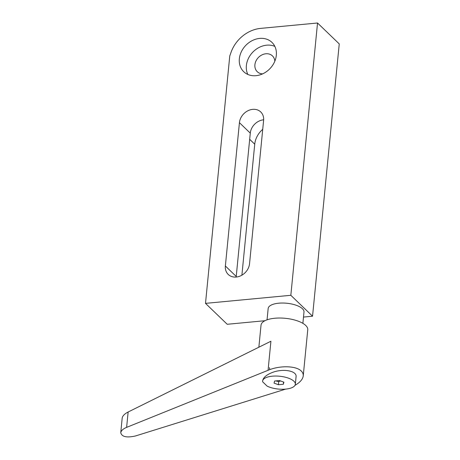 <?xml version="1.0" encoding="UTF-8"?>
<svg xmlns="http://www.w3.org/2000/svg" width="460" height="460" viewBox="0 0 460 460"><rect width="100%" height="100%" fill="white"/><g stroke="black" fill="none" stroke-linecap="round" stroke-linejoin="round"><path stroke-width="0.69" d="M274.839 61.18A10.959 9.027 -46.1 0 0 272.464 55.919A10.959 9.027 -46.1 0 0 265.845 53.78A10.959 9.027 -46.1 0 0 255.99 60.944A10.959 9.027 -46.1 0 0 257.261 71.703A10.959 9.027 -46.1 0 0 262.608 73.882M274.856 46.402A20.349 16.773 -46.1 0 0 266.691 45.178A20.349 16.773 -46.1 0 0 247.842 74.451M256.007 75.676A20.349 16.773 133.9 0 1 243.719 71.703A20.349 16.773 133.9 0 1 241.362 51.721A20.349 16.773 133.9 0 1 259.664 38.416A20.349 16.773 133.9 0 1 271.952 42.389A20.349 16.773 133.9 0 1 274.309 62.37A20.349 16.773 133.9 0 1 256.007 75.676M263.643 119.801A13.305 10.965 -46.1 0 0 250.28 133.135L236.227 276.448A13.305 10.965 -46.1 0 0 236.187 277.041M249.55 263.707A13.305 10.965 133.9 0 1 241.103 275.609A13.305 10.965 133.9 0 1 228.229 274.436A13.305 10.965 133.9 0 1 225.371 265.995L239.424 122.682A13.305 10.965 133.9 0 1 247.871 110.779A13.305 10.965 133.9 0 1 260.739 111.952A13.305 10.965 133.9 0 1 263.603 120.393L249.55 263.707M262.729 129.312A20.349 16.773 -46.1 0 0 254.736 144.198L241.897 275.183M312.547 316.21L339.25 43.907L317.532 23L290.835 295.297L312.547 316.21L303.497 317.066M290.835 295.297L205.505 303.37L229.764 55.965L231.087 52.227A31.309 25.8 133.9 0 1 260.647 28.382L317.532 23M205.505 303.37L227.217 324.283L264.971 320.712M267.151 386.135A16.433 6.446 -174.4 0 0 285.689 389.103A16.433 6.446 -174.4 0 0 295.337 384.249A16.433 6.446 -174.4 0 0 272.274 376.188A16.433 6.446 -174.4 0 0 262.625 381.041A16.433 6.446 -174.4 0 0 262.666 381.817L267.151 386.135M262.631 380.96L262.643 380.851C263.241 377.505 266.576 374.681 272.648 372.37C283.4 368.305 297.085 370.892 296.067 376.803L295.337 384.249M294.986 385.33C300.035 382.409 302.784 379.276 303.232 375.935C303.393 374.106 302.737 372.468 301.254 371.024C296.389 366.01 281.416 365.326 269.825 369.587L126.626 427.369C123.05 428.892 121.089 430.675 120.75 432.722C121.825 436.85 126.753 437.926 135.539 435.953L285.7 389.103M303.232 375.935L307.757 329.757A23.477 9.206 -174.4 0 0 305.722 325.45A23.477 9.206 -174.4 0 0 279.933 318.027A23.477 9.206 -174.4 0 0 261.021 325.174L258.865 347.214M302.881 323.346L303.991 312.029A18.003 7.055 -174.4 0 0 302.433 308.723A18.003 7.055 -174.4 0 0 282.658 303.031A18.003 7.055 -174.4 0 0 268.163 308.516L267.053 319.832M120.75 432.722L122.182 418.134C122.538 415.921 124.522 413.873 128.133 412.005L270.917 341.24L268.071 370.248M269.376 367.643L269.796 369.42L269.376 367.643M274.603 381.029L279.53 380.564L283.906 382.179L283.36 384.255L278.432 384.721L274.051 383.111L274.603 381.029M275.701 380.926L278.743 381.576L280.537 380.937M278.432 384.721L278.743 381.576M283.36 384.255L283.578 382.059M236.227 276.448L225.371 265.995M250.28 133.135L239.424 122.682M254.736 144.198L249.677 139.322M128.133 412.005L126.626 427.369"/></g></svg>
